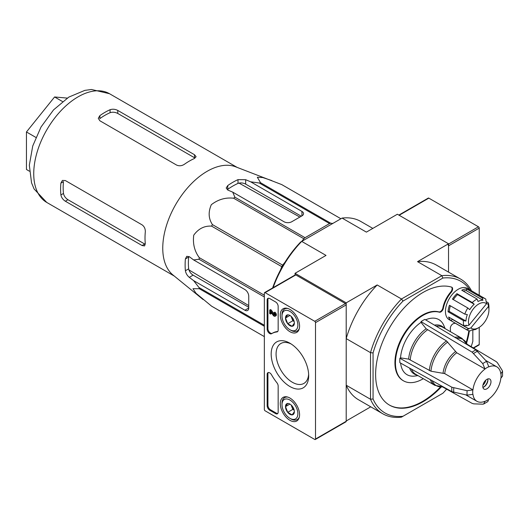 <?xml version="1.0" encoding="UTF-8"?>
<svg xmlns="http://www.w3.org/2000/svg" width="529" height="529" viewBox="0 0 529 529"><rect width="100%" height="100%" fill="white"/><g stroke="black" fill="none" stroke-linecap="round" stroke-linejoin="round"><path stroke-width="0.79" d="M211.567 306.146L264.348 336.616L211.997 306.403A70.178 40.521 -60 0 1 211.567 306.146L196.001 293.264L192.979 288.708L199.321 288.722A70.178 40.521 -60 0 1 198.997 287.531L193.601 280.608L244.907 310.232A5.429 3.134 -120 0 0 247.618 310.497A5.429 3.134 -120 0 0 248.742 308.017L248.742 296.2A5.429 3.134 -120 0 0 244.907 289.555L193.601 259.931L189.296 256.677L186.744 256.32L185.395 258.932A67.547 38.994 120 0 0 185.395 270.742L188.668 268.858C189.21 271.476 190.698 273.572 193.118 275.146L248.742 307.263M193.601 259.931L198.997 259.25A70.178 40.521 -60 0 1 199.321 257.683C194.52 251.242 192.662 243.743 193.733 235.193C198.415 228.713 204.359 225.691 211.567 226.121A70.178 40.521 -60 0 1 212.44 224.607C208.492 218.656 208.122 212.023 211.322 204.697C218.133 199.453 225.579 197.291 233.653 198.223A70.178 40.521 -60 0 1 234.843 197.165L232.74 192.146L227.768 190.043L226.181 188.013L227.768 185.54L227.768 189.322A62.944 36.342 120 0 1 237.997 183.411C240.543 182.571 243.102 182.809 245.674 184.125L301.299 216.235M203.136 299.566L172.976 274.994A62.766 36.236 -60 0 1 166.013 227.027A62.766 36.236 -60 0 1 202.382 174.345A62.766 36.236 -60 0 1 235.471 166.754L281.739 184.595A70.178 40.521 -60 0 1 282.182 184.846L340.921 218.761L281.739 184.595M232.74 192.146L284.047 221.763A5.429 3.134 0 0 0 291.717 221.763L301.947 215.858A5.429 3.134 0 0 0 303.54 213.643A5.429 3.134 0 0 0 301.947 211.428L250.647 181.804L245.674 179.701L237.997 179.635A67.547 38.994 120 0 0 227.768 185.54M250.647 181.804L259.336 183.021A70.178 40.521 -60 0 1 260.533 182.703L257.332 177.228L262.781 177.552L271.827 180.587M193.601 280.608L189.296 277.355C187.2 275.616 185.897 273.407 185.395 270.742M264.348 326.267L199.321 288.722M264.348 325.256L198.997 287.531M264.348 296.974L198.997 259.25M264.348 295.228L199.321 257.683M285.005 262.212L282.645 265.141A70.178 40.521 -60 0 0 281.772 266.656L211.567 226.121M282.645 265.141L212.44 224.607M259.336 183.021L329.547 223.555L305.054 237.7A70.178 40.521 -60 0 0 303.858 238.758L233.653 198.223M305.054 237.7L234.843 197.165M329.547 223.555A70.178 40.521 -60 0 1 330.737 223.238L260.533 182.703M332.84 223.423L330.737 223.238M303.858 238.758L301.755 241.376M281.772 266.656L280.41 270.16M188.886 269.883L248.742 305.583M299.844 217.075L238.996 183.087M185.395 258.932L188.668 257.041A62.944 36.342 120 0 0 188.668 268.858M142.089 245.535L144.589 245.925L145.31 243.677A62.766 36.236 -60 0 1 145.31 231.861C145.415 228.859 144.344 226.524 142.089 224.858L65.351 180.554L62.422 180.409L60.895 183.12A62.766 36.236 120 0 0 60.895 194.936L63.473 193.449C64.035 196.061 65.536 198.15 67.963 199.717L144.708 244.021L142.089 245.535L65.351 201.225C62.925 199.658 61.443 197.562 60.895 194.936M99.869 115.626A62.766 36.236 120 0 1 110.098 109.715C112.637 108.881 115.196 109.119 117.769 110.429L117.769 113.451C115.203 112.128 112.644 111.877 110.098 112.69A59.149 34.147 120 0 0 99.869 118.602L99.869 115.626L98.275 118.304L99.869 120.771L176.607 165.074C179.179 166.192 181.738 165.954 184.277 164.36A62.766 36.236 -60 0 1 194.513 158.455L196.1 156.703L194.513 154.732L117.769 110.429M60.895 183.12L63.473 181.639A59.149 34.147 120 0 0 63.473 193.449M194.513 154.732L194.513 157.754L117.769 113.451M486.898 388.802A5.786 3.339 -60 0 1 484.002 389.086A5.786 3.339 -60 0 1 484.002 382.401A5.786 3.339 -60 0 1 489.788 379.062A5.786 3.339 -60 0 1 490.674 383.697A5.786 3.339 -60 0 1 486.898 388.802M484.974 369.09A19.897 11.486 -60 0 0 472.959 389.906L467.127 390.713L451.859 387.235L399.871 358.259L400.539 357.875L408.639 359.118A27.614 15.943 -60 0 1 426.156 328.78L446.496 340.927L456.732 352.777L484.974 368.958A20.056 11.578 -60 0 1 488.816 366.742L486.601 361.413L475.955 349.934L424.866 319.404A32.738 18.905 -60 0 0 421.024 321.619L421.024 322.386L426.156 328.78M399.871 358.259A32.738 18.905 -60 0 0 399.871 362.689L451.859 391.665L467.127 395.143L472.959 394.336A19.897 11.486 -60 0 0 476.946 401.306L465.798 394.872M487.817 401.597L488.816 399.19A20.056 11.578 -60 0 1 484.974 401.405L484.974 401.273A19.897 11.486 -60 0 1 476.946 401.306M488.816 399.19L488.816 399.058A19.897 11.486 -60 0 0 500.831 378.242L502.53 376.106M467.114 344.234L496.209 361.631L497.405 362.735L502.233 370.445L502.537 371.318L500.831 373.811A19.897 11.486 -60 0 0 496.843 366.842L485.695 360.408M488.816 366.742L488.816 366.875A19.897 11.486 -60 0 1 496.843 366.842M484.974 401.405L483.671 403.997L482.759 404.176L473.673 403.845L472.113 403.363L442.495 386.864M472.959 389.906L444.71 373.6L430.95 371.206A26.648 15.387 -60 0 1 447.779 342.058M408.639 359.118L430.95 371.206M421.024 321.619L472.113 352.149L482.759 363.628L484.974 368.958M421.024 322.386A31.806 18.363 120 0 0 400.539 357.875M445.127 328.628L443.95 325.758A31.806 18.363 120 0 0 425.587 319.84M400.612 363.099A31.806 18.363 120 0 0 414.921 376.046L417.996 375.623M478.712 327.656A14.468 8.352 -60 0 1 470.87 327.96L488.419 306.516A14.468 8.352 -60 0 1 488.941 309.934A14.468 8.352 -60 0 1 478.712 327.656L476.153 329.137A18.085 10.441 -60 0 1 475.194 329.646L476.827 328.727A16.28 9.396 -60 0 1 471.908 329.957L470.268 330.876A18.085 10.441 -60 0 1 467.107 330.03L449.2 319.695A18.085 10.441 -60 0 1 449.2 298.806A18.085 10.441 -60 0 1 467.292 288.365L485.199 298.7A18.085 10.441 -60 0 1 485.847 299.136L485.986 301.272A16.28 9.396 -60 0 1 486.409 301.603L486.554 303.725A14.468 8.352 -60 0 0 473.726 308.4A14.468 8.352 -60 0 0 468.998 325.17L486.554 303.725M423.312 378.691A38.888 22.456 120 0 1 403.501 380.834A38.888 22.456 120 0 1 402.139 338.401A38.888 22.456 120 0 1 439.368 312.203A3.617 2.09 120 0 0 443.368 308.248A21.709 12.531 120 0 1 451.224 292.319A3.617 2.09 120 0 0 451.865 287.234A3.617 2.09 120 0 0 451.607 287.121A66.925 38.637 120 0 0 387.301 331.782A66.925 38.637 120 0 0 389.483 405.115A66.925 38.637 120 0 0 441.285 386.937M466.571 343.142A66.925 38.637 120 0 0 469.388 330.804M450.444 331.696A38.888 22.456 120 0 0 450.338 328.575A3.617 2.09 120 0 1 453.651 323.589A21.709 12.531 120 0 0 455.198 323.153M373.064 352.929L370.505 352.645L370.505 399.256A77.776 44.905 -60 0 0 382.778 413.771A77.776 44.905 -60 0 0 401.485 417.143L403.005 416.263A75.971 43.861 -60 0 1 373.064 398.972L373.064 352.929A75.971 43.861 -60 0 1 403.005 301.067L442.885 278.042A75.971 43.861 -60 0 1 469.851 289.846M403.005 416.263L442.885 393.239A75.971 43.861 -60 0 0 446.621 389.159M472.827 329.944L472.827 341.377A75.971 43.861 -60 0 1 471.16 346.654M464.065 325.844A16.28 9.396 120 0 0 464.614 326.393L465.348 325.5M488.419 306.516L488.28 304.393A16.28 9.396 -60 0 1 488.479 304.988L488.34 302.859A18.085 10.441 -60 0 1 488.941 306.979L488.941 309.934M467.107 330.03A18.085 10.441 -60 0 1 466.452 329.593L468.879 328.939A16.28 9.396 -60 0 1 468.456 328.608L470.87 327.96M466.452 329.593L451.105 320.733A18.085 10.441 120 0 1 448.612 317.016L463.959 325.877A18.085 10.441 -60 0 1 463.397 320.62L448.05 311.76A18.085 10.441 120 0 1 449.445 305.273L464.793 314.133A18.085 10.441 -60 0 1 467.815 307.984L452.46 299.123A18.085 10.441 120 0 1 456.93 293.661L457.572 294.613A16.28 9.396 120 0 0 453.373 299.645M477.112 299.083L461.764 290.223A18.085 10.441 120 0 1 466.684 288.993L482.031 297.853L482.957 300.254A16.28 9.396 -60 0 0 478.031 301.484L477.112 299.083A18.085 10.441 -60 0 0 472.278 302.528L456.93 293.661M482.031 297.853A18.085 10.441 -60 0 1 485.199 298.7M488.34 302.859L486.416 301.748M447.759 244.51A1.084 0.628 -120 0 1 448.526 245.84L448.526 272.111L448.526 243.77L397.365 214.232L366.385 232.119L342.084 218.087L301.722 241.396L326.023 255.421L295.043 273.308L295.043 275.007M346.204 302.846L346.204 338.613L370.505 352.645A77.776 44.905 -60 0 1 401.485 298.991L377.184 284.959L346.204 302.846L295.043 273.308M403.005 301.067L401.485 298.991L441.847 275.688L417.546 261.657L448.526 243.77M373.064 398.972L370.505 399.256L346.204 385.224L346.204 420.998L370.75 406.827M273.116 287.67A77.776 44.905 120 0 1 301.722 241.396L300.684 241.991A75.971 43.861 120 0 0 272.62 287.955M372.819 228.402L360.791 221.459A77.776 44.905 120 0 0 342.084 218.087M377.184 284.959A77.776 44.905 120 0 0 346.204 338.613M346.204 385.224A77.776 44.905 120 0 0 358.477 399.739L382.778 413.771M442.885 278.042L441.847 275.688A77.776 44.905 -60 0 1 460.554 279.054L436.253 265.022A77.776 44.905 120 0 0 417.546 261.657M460.554 279.054A77.776 44.905 -60 0 1 471.511 290.798M451.224 292.319L450.715 292.021A3.617 2.09 120 0 0 451.581 287.108M389.225 404.963A66.925 38.637 120 0 0 440.498 386.93M466.175 342.461A66.925 38.637 120 0 0 468.853 330.704M439.368 312.203L438.852 311.905A38.888 22.456 120 0 0 401.623 338.11A38.888 22.456 120 0 0 402.986 380.536L403.501 380.834M438.852 311.905A3.617 2.09 120 0 0 442.859 307.951A21.709 12.531 120 0 1 450.715 292.021M463.959 325.877L466.386 325.216A16.28 9.396 -60 0 0 466.585 325.818L468.998 325.17M472.278 302.528L474.196 304.215L457.572 294.613M467.815 307.984L469.726 309.67A16.28 9.396 -60 0 1 474.196 304.215M464.793 314.133L467.332 314.557A16.28 9.396 -60 0 0 465.937 321.043L463.397 320.62M466.585 325.818L465.811 325.375M468.456 328.608L464.614 326.393M488.28 304.393L486.528 303.382M451.449 318.65A16.28 9.396 120 0 0 452.249 319.337L451.105 320.733M468.879 328.939L452.249 319.337M466.684 288.993L466.327 290.652A16.28 9.396 120 0 0 463.272 291.095M482.957 300.254L466.327 290.652M450.397 305.822A16.28 9.396 120 0 0 449.306 311.442L448.05 311.76M465.937 321.043L449.306 311.442M487.817 378.936A5.786 3.339 -60 0 1 487.917 379.941A5.786 3.339 -60 0 1 483.823 387.03A5.786 3.339 -60 0 1 482.904 387.44M487.903 379.524A6.87 3.968 -60 0 1 483.46 387.221M485.834 380.12A5.786 3.339 -60 0 1 482.944 385.132M67.256 98.096L54.586 96.966L26.45 131.972L26.45 169.485L29.406 171.198M26.45 131.972L35.866 137.408M54.586 96.966L62.515 101.542M265.115 292.656L314.742 321.308A1.084 0.628 60 0 1 315.509 322.637L315.509 439.017A1.084 0.628 60 0 1 315.284 439.513A1.084 0.628 60 0 1 314.742 439.46L265.115 410.808A1.084 0.628 60 0 1 264.348 409.479L264.348 293.099A1.084 0.628 60 0 1 264.573 292.603A1.084 0.628 60 0 1 265.115 292.656L295.81 274.935L345.437 303.586A1.084 0.628 60 0 1 346.204 304.916L346.204 421.289A1.084 0.628 60 0 1 345.979 421.792L315.284 439.513M264.573 292.603L295.268 274.882A1.084 0.628 60 0 1 295.81 274.935M275.602 301.96L269.717 298.561A3.617 2.09 60 0 0 267.912 298.382A3.617 2.09 60 0 0 267.158 300.042L267.158 329.124A3.617 2.09 60 0 0 268.739 332.761A3.617 2.09 60 0 0 271.529 333.733A3.617 2.09 60 0 0 271.556 333.713A36.177 20.889 60 0 1 271.84 333.548A36.177 20.889 60 0 1 276.905 331.934A3.617 2.09 60 0 0 277.408 331.769A3.617 2.09 60 0 0 278.161 330.116L278.161 306.39A3.617 2.09 60 0 0 275.602 301.96M267.158 374.34L267.158 405.783A3.617 2.09 60 0 0 269.717 410.213L275.602 413.612A3.617 2.09 60 0 0 277.408 413.79A3.617 2.09 60 0 0 278.161 412.137L278.161 386.044A3.617 2.09 60 0 0 276.905 382.778A36.177 20.889 60 0 1 271.556 374.823A3.617 2.09 60 0 0 267.912 372.68A3.617 2.09 60 0 0 267.158 374.34L267.925 373.897A3.617 2.09 60 0 1 268.335 372.535M289.925 386.527A26.516 15.308 60 0 1 271.179 354.046A26.516 15.308 60 0 1 289.925 343.222A26.516 15.308 60 0 1 308.678 375.702A26.516 15.308 60 0 1 289.925 386.527M289.925 331.703A13.635 7.875 60 0 1 280.998 319.609A13.635 7.875 60 0 1 283.194 308.711A13.635 7.875 60 0 1 296.749 316.633A13.635 7.875 60 0 1 296.829 332.331A13.635 7.875 60 0 1 289.925 331.703M289.925 420.317A13.635 7.875 60 0 1 280.998 408.223A13.635 7.875 60 0 1 283.194 397.325A13.635 7.875 60 0 1 296.749 405.247A13.635 7.875 60 0 1 296.829 420.945A13.635 7.875 60 0 1 289.925 420.317M308.632 374.208A23.051 13.311 60 0 1 304.155 383.274A23.051 13.311 60 0 1 292.378 382.282A23.051 13.311 60 0 1 277.249 361.737A23.051 13.311 60 0 1 281.111 343.354A23.051 13.311 60 0 1 291.195 344.009M277.751 413.499A3.617 2.09 60 0 1 276.369 413.169L270.484 409.77A3.617 2.09 60 0 1 267.925 405.34L267.925 373.897M277.751 331.478A3.617 2.09 60 0 1 277.672 331.491L276.905 331.934M272.323 333.27A36.177 20.889 60 0 1 272.607 333.105A36.177 20.889 60 0 1 277.672 331.491M272.197 333.336A3.617 2.09 60 0 1 269.446 332.252A3.617 2.09 60 0 1 267.925 328.681L267.925 299.599A3.617 2.09 60 0 1 268.335 298.23M269.717 310.034L270.484 309.591L271.251 310.034L270.484 310.477L269.717 310.034L269.717 313.624L270.484 314.067L270.484 311.555L273.301 315.456A2.169 1.256 60 0 0 275.153 316.243A2.169 1.256 60 0 0 275.483 314.504A2.169 1.256 60 0 0 274.068 312.593L274.068 313.479A1.084 0.628 60 0 1 274.776 314.438A1.084 0.628 60 0 1 274.611 315.304A1.084 0.628 60 0 1 273.705 314.94L270.484 310.477M271.251 312.619L271.251 313.624L270.484 314.067M274.068 312.593L274.835 312.15A2.169 1.256 60 0 1 276.25 314.061A2.169 1.256 60 0 1 275.92 315.8L275.153 316.243M274.835 314.808A1.084 0.628 60 0 1 274.478 314.497L273.705 314.94M271.251 310.034L274.478 314.497M294.355 323.126A6.269 3.617 60 0 1 292.14 326.281A6.269 3.617 60 0 1 287.71 323.722L285.495 318.008L287.71 314.861A6.269 3.617 60 0 1 289.925 315.449A6.269 3.617 60 0 1 292.14 317.413A6.269 3.617 60 0 1 294.355 323.126L292.14 326.281L287.71 323.722A6.269 3.617 60 0 1 285.495 318.008A6.269 3.617 60 0 1 287.71 314.861M290.95 330.314L289.925 329.726A11.215 6.474 60 0 1 281.997 315.992A11.215 6.474 60 0 1 289.925 311.409A11.215 6.474 60 0 1 297.86 325.143A11.215 6.474 60 0 1 289.925 329.726L290.95 330.314A12.663 7.313 60 0 0 297.278 330.942L298.792 330.07M281.997 315.992L281.997 314.808A12.663 7.313 60 0 1 284.622 309.009A12.663 7.313 60 0 1 287.816 308.486M299.335 328.443A12.663 7.313 60 0 1 297.278 330.942M294.137 321.394A5.429 3.134 60 0 1 291.717 317.909L292.828 320.766L294.17 321.539M291.102 316.309L291.717 317.909A5.429 3.134 60 0 1 291.314 316.514M289.879 315.482L285.495 318.008M292.828 320.766L287.71 323.722M294.355 411.741A6.269 3.617 60 0 1 292.14 414.888A6.269 3.617 60 0 1 287.71 412.336L285.495 406.622L287.71 403.468A6.269 3.617 60 0 1 289.925 404.063A6.269 3.617 60 0 1 292.14 406.027A6.269 3.617 60 0 1 294.355 411.741L292.14 414.888L287.71 412.336A6.269 3.617 60 0 1 285.495 406.622A6.269 3.617 60 0 1 287.71 403.468M290.95 418.928L289.925 418.34A11.215 6.474 60 0 1 281.997 404.606A11.215 6.474 60 0 1 289.925 400.023A11.215 6.474 60 0 1 297.86 413.757A11.215 6.474 60 0 1 289.925 418.34L290.95 418.928A12.663 7.313 60 0 0 297.278 419.557L298.792 418.684M281.997 404.606L281.997 403.422A12.663 7.313 60 0 1 284.622 397.623A12.663 7.313 60 0 1 287.816 397.094M299.335 417.057A12.663 7.313 60 0 1 297.278 419.557M294.137 410.008A5.429 3.134 60 0 1 291.717 406.523L292.828 409.38L294.17 410.154M291.102 404.923L291.717 406.523A5.429 3.134 60 0 1 291.314 405.121M289.879 404.09L285.495 406.622M292.828 409.38L287.71 412.336M479.221 295.255L479.221 228.118A1.084 0.628 -120 0 0 478.454 226.789L428.827 198.137A1.084 0.628 -120 0 0 428.285 198.084L398.84 215.085M473.594 348.108L478.996 344.994A1.084 0.628 -120 0 0 479.221 344.491L479.221 327.345M301.947 211.428L301.947 215.858M245.674 179.701L245.674 184.125M244.907 310.232L248.742 308.017M189.296 277.355L193.118 275.146M174.292 276.072L46.737 202.428A62.766 36.236 -60 0 1 46.737 129.949A62.766 36.236 -60 0 1 109.503 93.712L237.058 167.356M472.84 394.403A20.056 11.578 -60 0 1 472.84 389.972M500.95 373.745A20.056 11.578 -60 0 1 500.95 378.175M444.71 373.6A19.897 11.486 -60 0 1 456.732 352.777M443.084 373.057A20.38 11.77 -60 0 1 455.449 351.64M456.593 338.368A26.648 15.387 -60 0 1 467.299 344.67L461.982 338.362L442.918 327.352A27.131 15.665 -60 0 0 436.233 326.201M443.104 386.785L442.971 386.805A26.648 15.387 -60 0 1 432.16 380.688M454.781 337.284A27.131 15.665 -60 0 1 461.982 338.362M429.33 370.664A27.131 15.665 -60 0 1 446.496 340.927M442.971 386.805L434.851 385.357A27.131 15.665 -60 0 1 430.322 379.657M410.259 359.654A27.131 15.665 -60 0 1 427.432 329.917M434.851 385.357L415.787 374.347A27.131 15.665 -60 0 1 411.443 369.136M434.428 325.123A27.614 15.943 -60 0 1 444.215 328.106M417.083 375.094A27.614 15.943 -60 0 1 409.611 368.111M443.368 308.248L442.859 307.951M472.113 352.149A31.476 18.171 -60 0 1 475.955 349.934M473.673 353.465A30.973 17.88 -60 0 1 477.508 351.249M482.759 363.628A24.975 14.422 -60 0 1 486.601 361.413M451.859 391.665A31.476 18.171 -60 0 1 451.859 387.235M453.776 392.359A30.973 17.88 -60 0 1 453.776 387.929M467.127 395.143A24.975 14.422 -60 0 1 467.127 390.713M110.098 109.715L110.098 112.69M65.351 201.225L67.963 199.717M237.997 179.635L237.997 183.411M345.437 303.586L314.742 321.308M346.204 304.916L315.509 322.637M346.204 421.289L315.509 439.017M267.925 405.34L267.158 405.783M276.369 413.169L275.602 413.612M270.484 409.77L269.717 410.213M267.925 328.681L267.158 329.124M267.925 299.599L267.158 300.042M399.157 215.27L428.827 198.137M448.526 244.067L478.454 226.789M473.283 347.923L479.221 344.491M448.526 245.84L479.221 228.118M502.55 376.112L502.55 371.318M487.824 401.61L483.678 404.011M46.737 202.428L34.087 188.972L31.555 182.855L29.333 165.213L32.732 145.997L41.024 127.013L53.528 109.906L68.816 97.098L84.858 90.373L91.484 89.487L109.503 93.712M272.607 333.105L271.84 333.548M284.622 309.009L286.129 308.142M284.622 397.623L286.129 396.75"/></g></svg>
